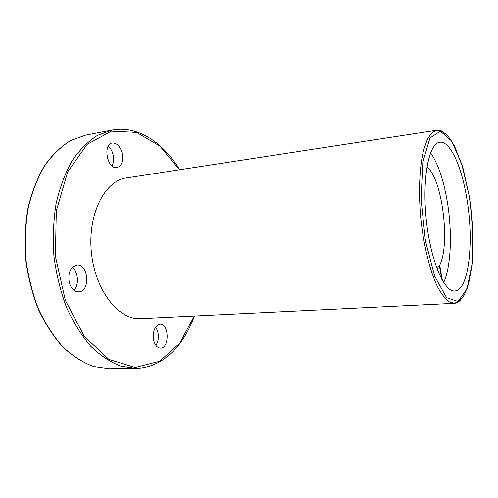 <?xml version="1.0" encoding="UTF-8"?>
<svg xmlns="http://www.w3.org/2000/svg" width="498" height="498" viewBox="0 0 498 498"><rect width="100%" height="100%" fill="white"/><g stroke="black" fill="none" stroke-linecap="round" stroke-linejoin="round"><path stroke-width="0.75" d="M122.11 152.886C120.049 146.144 116.775 142.858 112.287 143.013C102.389 144.14 107.375 169.874 117.005 167.589C121.836 165.828 123.535 160.922 122.11 152.886M112.013 165.94C113.731 162.759 114.067 158.93 113.034 154.455C112.087 150.882 110.481 148.143 108.215 146.238M155.6 327.124C159.198 333.118 159.323 339.25 155.974 345.519M153.795 340.732C152.475 331.494 154.548 325.997 160.014 324.235C169.139 323.308 169.706 348.339 160.518 348.102C157.418 347.94 155.177 345.481 153.795 340.732M437.07 268.932L439.304 265.204L439.709 265.173C450.603 243.964 442.087 177.693 426.873 167.042M441.788 279.347L439.304 265.204M442.38 280.411L439.709 265.173M443.681 282.534C451.256 266.237 452.433 231.259 447.111 200.632C443.382 179.33 437.873 163.363 430.577 152.737M69.34 282.858C67.753 273.029 70.237 267.102 76.792 265.079C88.557 263.423 90.667 291.579 78.784 291.884C74.407 291.834 71.264 288.821 69.34 282.858M444.079 132.611C441.602 130.694 439.174 129.903 436.777 130.246L126.392 177.935C104.754 180.625 87.436 214.426 91.402 252.542C95.13 290.676 118.86 320.332 140.598 318.645L454.257 303.332C456.666 303.189 458.895 301.931 460.93 299.553M466.813 198.453C461.665 166.45 450.099 140.567 439.778 142.266C428.99 143.119 421.993 177.83 426.182 218.74C430.253 259.663 444.048 292.276 454.792 290.95C468.985 290.602 474.258 241.082 466.813 198.453M72.173 267.494C78.317 271.721 79.313 285.055 73.866 290.241M85.737 135.107L70.834 140.436C61.229 146.368 52.527 154.772 44.714 165.647C37.63 177.848 32.152 191.873 28.28 207.716C25.498 224.305 24.701 241.455 25.896 259.153C28.262 276.739 32.47 293.378 38.514 309.077C45.474 323.831 53.647 336.474 63.022 347.013C72.851 356.107 83.06 362.6 93.655 366.497L109.323 368.738L93.487 366.466C82.817 362.532 72.565 356.008 62.717 346.894C53.336 336.355 45.169 323.725 38.215 308.997C32.177 293.328 27.975 276.72 25.616 259.178C24.427 241.518 25.217 224.411 28.006 207.853C31.872 192.035 37.35 178.029 44.44 165.822C52.259 154.928 61.005 146.487 70.672 140.498L85.737 135.107L112.013 130.084L97.459 135.4C88.09 141.37 79.599 149.879 71.986 160.922C65.095 173.329 59.785 187.609 56.05 203.775C53.386 220.714 52.676 238.231 53.927 256.327C56.318 274.305 60.513 291.33 66.514 307.391C73.399 322.48 81.46 335.415 90.692 346.191C100.359 355.491 110.375 362.133 120.753 366.111L136.072 368.408L109.323 368.738M179.479 169.781L159.958 146.144L136.527 132.387L111.297 131.186L87.181 144.339L67.703 171.822L56.305 210.928L55.384 256.177L65.331 300.331L84.318 336.368L108.894 359.4L135.151 367.474L159.634 361.255L179.84 343.085L194.245 316.031M436.777 130.246C433.316 131.348 430.141 134.485 427.265 139.664L423.599 150.141C419.459 167.017 418.357 192.595 420.885 219.276C423.742 245.919 429.936 270.763 437.362 286.475C441.147 293.552 444.944 298.613 448.766 301.645L454.257 303.332L457.425 302.043C458.465 301.925 460.731 299.615 464.223 295.102L468.531 284.196L471.88 266.094C473.872 245.047 472.901 220.122 469.228 195.982L462.966 167.982L454.475 145.908L448.3 136.433C444.994 133.234 442.373 131.41 440.431 130.949L436.777 130.246M469.222 195.988L461.845 164.346L451.717 141.133L440.375 131.192L429.936 138.027L422.827 162.093L421.071 199.225L425.404 240.764L434.729 276.309L446.557 297.686L458.079 301.471L467.056 288.772L472.141 263.523C473.411 242.115 472.44 219.606 469.222 195.988M112.013 130.084C137.666 125.253 162.995 142.409 179.666 169.75M136.072 368.408C162.124 367.549 182.859 347.467 194.432 316.018"/></g></svg>
